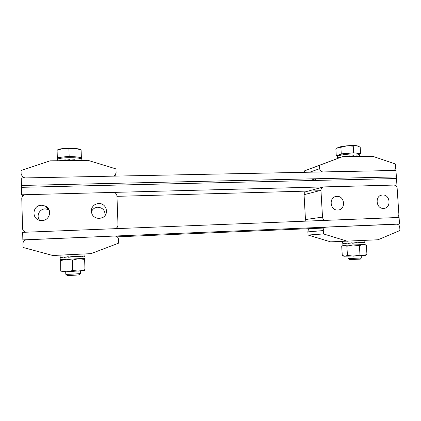 <?xml version="1.0" encoding="UTF-8"?>
<svg xmlns="http://www.w3.org/2000/svg" width="421" height="421" viewBox="0 0 421 421"><rect width="100%" height="100%" fill="white"/><g stroke="black" fill="none" stroke-linecap="round" stroke-linejoin="round"><path stroke-width="0.63" d="M395.251 185.351L396.924 184.998L21.681 194.797L22.902 195.828M21.681 194.797L21.245 177.999L395.956 170.463L396.382 176.92L21.439 185.461L121.99 183.167L122.058 184.966L21.487 187.324L396.493 178.536L396.924 184.998M116.964 196.339L319.297 190.755M99.193 218.504L102.613 217.578C109.565 214.242 106.397 202.943 98.682 203.538C95.025 203.859 92.631 205.737 91.499 209.163C90.925 214.757 93.488 217.868 99.193 218.504M104.934 215.647C105.35 210.6 102.987 207.795 97.835 207.227C94.641 207.49 92.473 209.095 91.331 212.037M41.979 220.541C49.967 220.615 52.609 209.095 45.336 206.048L41.547 205.253C32.064 205.127 31.233 219.773 40.711 220.488L41.979 220.541M49.041 209.758L45.258 208.879C39.479 208.821 35.901 216.089 39.669 220.294M116.949 195.928L118.001 224.93C117.859 227.145 116.675 228.408 114.444 228.714L26.607 232.187C24.207 232.055 22.86 230.85 22.56 228.577L21.781 198.538C21.96 196.265 23.239 194.981 25.618 194.697L113.138 192.408C115.38 192.571 116.649 193.744 116.949 195.928M23.387 177.957L21.145 174.278L21.05 170.552L49.952 160.854L87.873 160.317L115.97 168.9L116.101 172.494L115.012 176.115M115.664 174.315C114.97 175.473 113.933 176.089 112.554 176.162L25.171 177.92L22.629 177.104M397.271 224.172L22.855 239.891L24.976 240.238M22.855 239.891L22.66 232.345L399.082 217.457L399.513 223.977M117.222 236.849L324.186 228.035M336.953 196.37L336.437 196.412C328.585 196.981 329.917 210.647 337.774 210.016L337.937 210.011C346.015 209.821 344.988 195.797 336.953 196.37M382.684 194.997L382.268 195.028C374.643 195.476 375.932 209 383.557 208.39L383.689 208.384C391.488 208.237 390.441 194.439 382.684 194.997M305.978 221.141L305.467 219.552L304.062 194.691C304.094 192.992 304.888 191.944 306.446 191.55L322.928 187.098M305.467 219.552L322.507 217.12L320.949 190.324L304.062 194.691M322.507 217.12C322.812 219.125 323.912 220.204 325.807 220.357L396.119 217.578C397.903 217.31 398.819 216.184 398.866 214.205L397.14 188.234C396.829 186.277 395.772 185.224 393.967 185.077L323.491 186.945C321.828 187.366 320.981 188.492 320.949 190.324M396.382 176.92L396.493 178.536L315.645 180.43L315.545 178.762L396.382 176.92M309.824 180.567L315.545 178.762M304.509 172.305L304.43 170.889L319.492 165.348L319.686 168.668C319.992 170.679 321.102 171.768 323.012 171.931L393.425 170.484C394.961 170.063 395.735 168.984 395.74 167.242L395.524 164.022L372.685 156.291L342.299 156.723L319.492 165.348M304.43 170.889L342.299 156.723M118.533 239.502L118.664 243.154L90.983 253.642L52.714 255.494L23.055 247.448L22.955 243.67C23.05 241.696 24.086 240.417 26.065 239.823L114.701 236.013L116.107 236.223C117.591 236.828 118.396 237.923 118.533 239.502M323.491 233.944L323.296 230.576C323.365 228.524 324.349 227.356 326.249 227.072L396.645 224.104C398.413 224.272 399.44 225.319 399.734 227.24L399.95 230.508L378.037 239.765L330.58 241.854L308.061 235.034L323.491 233.944L347.441 241.244M323.296 230.576L307.883 231.882L308.061 235.034M307.883 231.882C307.956 229.966 308.882 228.877 310.666 228.608L325.917 227.108M358.997 154.207L360.602 153.639L353.64 152.786L341.268 153.891L338.747 154.854C340.505 154.228 343.404 153.723 347.436 153.339C351.503 152.997 354.74 152.955 357.145 153.212L358.976 153.875L359.013 154.423M349.351 259.568L360.265 259.136M348.014 256.315L348.151 258.499L348.767 258.568L361.329 257.989L361.202 255.784M337.858 156.07L337.826 155.523L338.747 154.854L336.268 155.796L337.853 155.975M358.266 146.134L356.676 145.713C354.272 145.419 351.035 145.45 346.972 145.808L353.23 146.161L356.676 145.713L360.192 147.108L360.602 153.639M336.268 155.796L335.884 149.344L337.679 147.734M338.295 147.418C340.052 146.745 342.947 146.208 346.972 145.808L340.873 147.308L338.295 147.418M341.268 153.891L340.873 147.308M353.64 152.786L353.23 146.161M75.275 156.822C79.159 157.138 81.19 157.628 81.379 158.291L81.306 157.265L69.155 156.37L63.213 156.975L75.275 156.822M57.656 159.096L57.64 158.533C57.745 157.891 59.603 157.37 63.213 156.975L57.314 157.575L57.64 158.57M67.097 275.418L67.113 275.434C67.365 275.697 79.095 275.034 79.295 274.745L79.316 274.729M65.781 274.234L65.797 274.266C66.081 274.566 80.306 273.766 80.522 273.434L80.464 271.008M81.416 158.875L81.379 158.312M81.074 149.813L80.8 149.671C79.958 149.129 78.027 148.729 75.006 148.46L62.955 148.576L68.923 148.981L75.006 148.46L81.085 149.818L81.437 158.88M57.682 149.813C58.445 149.292 60.203 148.881 62.955 148.576L57.093 150.239L57.682 149.813M81.306 157.265L81.069 149.992M57.314 157.575L57.093 150.239M69.155 156.37L68.923 148.981M364.928 242.412L365.065 244.359L358.787 244.754L342.841 245.354L343.004 243.238M342.978 243.238L343.004 243.606L344.741 243.185L344.767 243.559L347.925 243.064L347.946 243.438L352.04 242.891L352.067 243.264L360.444 242.491L356.476 243.033M364.944 242.464L363.412 242.712L363.386 242.333L360.471 242.87L360.444 242.491M352.04 242.891L352.067 243.264M356.45 242.691L352.177 243.243M363.386 242.333L360.465 242.796M342.741 243.38L348.02 242.938L348.046 243.317L352.156 242.764L352.182 243.138L356.566 242.559L356.466 242.933M364.818 240.407L364.844 242.491L364.833 242.117L363.465 242.585L363.444 242.207L356.587 242.938M348.025 242.985L344.831 243.438M352.156 242.78L348.046 243.317M343.02 243.485L343.478 243.459M85 255.905L85.095 258.278L70.733 259.147L60.208 259.525L60.14 257.136M85.021 255.963L84.305 256.394L84.295 255.984L81.79 256.557L81.779 256.142L77.827 256.778L77.817 256.363L68.134 257.263L68.123 256.842L63.96 257.447L63.945 257.026L61.156 257.547L61.145 257.131L60.15 257.552L60.135 257.136M77.817 256.363L73.022 257.005M81.779 256.142L77.827 256.726M84.295 255.984L83.742 256.015M60.135 257.042L60.145 257.42L61.192 256.994L61.208 257.41L64.039 256.884L64.055 257.305L68.249 256.699L68.26 257.12L77.932 256.221L77.948 256.636L81.863 256L81.79 256.436M81.79 256.421L84.332 255.847L84.347 256.257L85.016 255.842L84.953 253.931M73.138 256.463L73.154 256.884M64.045 256.968L61.208 257.41M68.249 256.731L64.055 257.305M73.107 256.473L68.26 257.12M344.457 245.343L346.878 246.232L347.441 255.442L353.751 256.152L359.981 254.958L363.539 255.615L366.933 254.384L366.359 245.254L363.165 244.512M353.482 245.001L359.408 245.69L359.981 254.958M346.878 246.232L352.645 245.038M359.408 245.69L362.555 244.548M364.686 244.406L366.359 245.254M366.512 254.637L366.933 254.384M343.952 245.354L341.72 246.322L342.262 255.342L344.883 256.331L347.441 255.442M343.904 256.236L363.539 255.615L365.275 255.41L366.559 254.605M60.635 259.546L60.713 270.945L66.734 271.792L72.722 270.514L78.927 271.129L84.968 269.635L84.637 259.436L78.995 258.715M66.802 259.331L72.401 260.152L72.722 270.514M60.408 260.657L65.892 259.368M72.401 260.152L78.08 258.768M84.647 258.341L84.968 269.635M84.632 258.341L84.637 259.436M85.031 270.471L66.734 271.792L61.134 271.824L60.713 270.945M78.685 160.448L74.754 160.28L74.738 159.869L69.981 160.169L69.97 159.754L65.144 160.338L65.134 159.927L61.287 160.69M61.019 160.696L61.008 160.348L59.793 160.711M57.245 160.748L57.209 159.591C57.656 158.622 61.113 157.991 67.581 157.696C76.075 157.58 80.837 158.133 81.863 159.343L81.9 160.401M59.429 160.717L61.103 160.201L61.113 160.612L65.255 159.785L65.271 160.196L70.102 159.622L70.112 160.033L74.859 159.743L74.87 160.154L78.764 160.122L78.774 160.443M69.975 160.001L71.238 160.064M74.859 159.743L73.822 159.906M78.195 160.233L74.749 160.243M78.764 160.122L78.19 160.217M70.102 159.622L70.081 160.006M61.113 160.612L61.44 160.654M359.155 156.48L357.176 156.312L357.155 155.944L353.835 156.196L353.808 155.828L349.662 156.349L349.635 155.98L345.63 156.675M345.32 156.68L345.299 156.365L343.783 156.701M341.494 157.017L338.821 157.943L338.8 157.58L337.731 158.407M337.589 158.312L337.479 156.491C337.168 155.565 344.925 154.181 351.788 153.981C356.592 153.86 359.145 154.128 359.45 154.791L359.555 156.475M343.294 156.707L345.404 156.233L345.43 156.601L349.751 155.849L349.772 156.223L353.908 155.707L353.929 156.08L357.218 155.828L357.245 156.196L359.166 156.191L359.187 156.48M337.653 158.433L338.847 157.443L338.868 157.812L341.584 156.986M356.671 155.965L353.829 156.154M358.018 156.28L357.176 156.286M349.651 156.191L349.188 156.044M345.983 156.601L345.43 156.601M359.166 156.191L358.524 156.275M357.218 155.828L356.671 155.938M353.908 155.707L353.572 155.854M349.693 156.307L353.566 155.828M309.693 172.2L319.686 168.668M48.736 209.605L45.336 206.048M91.283 211.631L91.499 209.163M335.321 196.654L336.437 196.412M381.368 195.197L382.268 195.028M360.255 259.152L361.329 257.989M349.367 259.578L348.167 258.515M79.295 274.745L80.522 273.434M67.113 275.434L65.797 274.266M65.776 274.245L65.702 271.829M81.395 158.859L81.379 158.301M342.599 241.417L342.715 243.327M60.077 255.137L60.129 257.026M343.21 245.369L342.431 245.859M343.978 256.273L343.415 255.989"/></g></svg>

